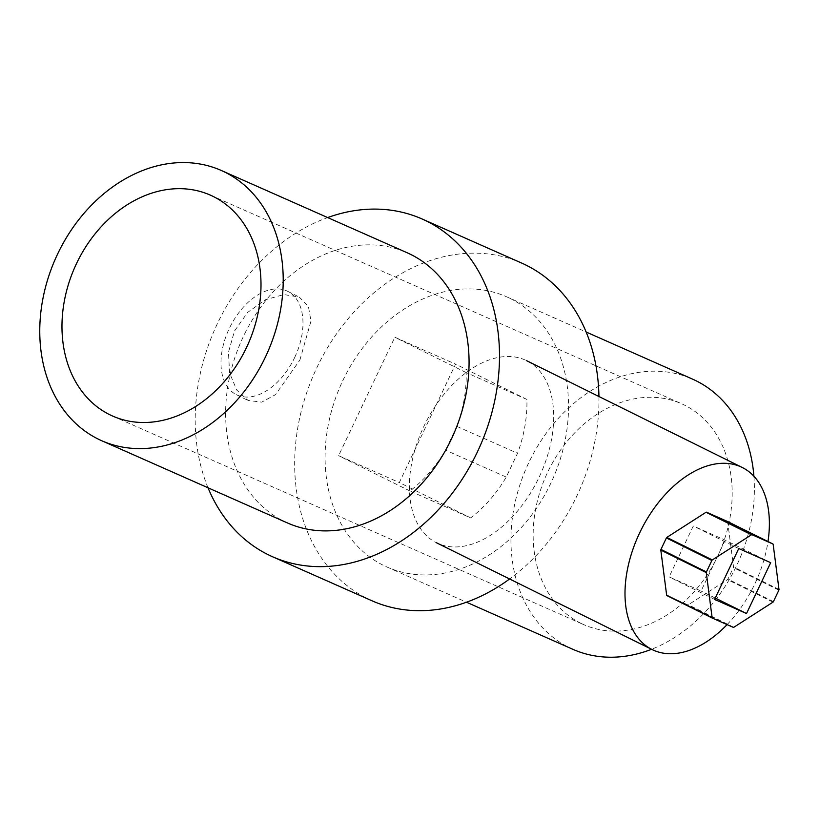 <?xml version="1.0" encoding="UTF-8"?>
<svg xmlns="http://www.w3.org/2000/svg" width="820" height="820" viewBox="0 0 820 820"><rect width="100%" height="100%" fill="white"/><g stroke="black" fill="none" stroke-linecap="round" stroke-linejoin="round"><path stroke-width="0.61" stroke-dasharray="4.1 3.07" d="M525.097 359.98A101.577 62.945 116.3 0 0 424.534 425.006A101.577 62.945 116.3 0 0 436.445 542.748A101.577 62.945 116.3 0 0 437.972 543.465A101.577 62.945 116.3 0 0 538.535 478.439A101.577 62.945 116.3 0 0 526.614 360.687A101.577 62.945 116.3 0 0 525.097 359.98M727.473 521.469A0.922 0.574 -63.7 0 1 727.699 521.858L733.531 566.948A0.922 0.574 -63.7 0 1 733.408 567.614L727.955 579.094A0.922 0.574 -63.7 0 1 727.514 579.617L688.328 604.781A0.922 0.574 -63.7 0 1 687.847 604.863L666.906 595.586M727.084 624.614A101.577 62.945 116.3 0 0 767.991 541.528M725.218 540.154L701.069 591.025L669.13 576.89L693.289 526.009L725.218 540.154L770.687 562.674M715.245 598.047L701.069 591.025M738.758 548.529L693.289 526.009M714.599 599.41L669.13 576.89M294.688 357.469A57.687 35.742 116.3 0 0 287.584 291.284A57.687 35.742 116.3 0 0 229.272 328.502A57.687 35.742 116.3 0 0 236.375 394.676A57.687 35.742 116.3 0 0 294.688 357.469M299.884 360.041L310.985 321.102L308.402 306.362L299.269 297.076L283.853 294.554L265.352 299.771L247.671 312.389L234.469 331.075L228.452 352.282L229.61 373.079L236.796 390.115L248.07 400.467L261.724 402.128L275.561 394.625L299.884 360.041M510.183 298.47A147.754 115.927 113.9 0 1 551.798 481.125A147.754 115.927 113.9 0 1 386.999 567.02A147.754 115.927 113.9 0 1 383.452 565.359A147.754 115.927 113.9 0 1 341.837 382.704A147.754 115.927 113.9 0 1 506.637 296.809A147.754 115.927 113.9 0 1 510.183 298.47M753.908 476.225A147.754 115.927 113.9 0 1 651.541 649.276M572.852 649.307A147.754 115.927 113.9 0 1 569.305 647.646A147.754 115.927 113.9 0 1 527.691 464.991A147.754 115.927 113.9 0 1 692.49 379.096M287.533 522.986A147.754 115.927 113.9 0 1 283.986 521.315A147.754 115.927 113.9 0 1 242.361 338.67A147.754 115.927 113.9 0 1 407.161 252.765M598.938 396.552A184.695 144.914 113.9 0 1 509.609 578.981M372.044 600.804A184.695 144.914 113.9 0 1 367.616 598.723A184.695 144.914 113.9 0 1 315.597 370.404A184.695 144.914 113.9 0 1 521.592 263.035M580.867 623.292A120.786 94.771 113.9 0 1 546.848 473.97A120.786 94.771 113.9 0 1 681.574 403.747A120.786 94.771 113.9 0 1 684.474 405.111A120.786 94.771 113.9 0 1 718.494 554.433A120.786 94.771 113.9 0 1 583.768 624.655A120.786 94.771 113.9 0 1 580.867 623.292M506.247 477.066L445.516 450.17A120.786 94.771 113.9 0 1 409.949 491.006L470.68 517.891A120.786 94.771 -66.1 0 0 506.247 477.066L517.543 453.265A120.786 94.771 -66.1 0 0 526.922 399.463L466.19 372.577A120.786 94.771 113.9 0 1 456.812 426.38L517.543 453.265M208.024 487.777A184.695 144.914 113.9 0 1 327.662 217.566M470.68 517.891L399.33 482.56L455.561 364.121L394.83 337.235L338.598 455.664L399.33 482.56M526.922 399.463L455.561 364.121M466.19 372.577L394.83 337.235M409.949 491.006L338.598 455.664M456.812 426.38L445.516 450.17M733.316 627.372L687.847 604.863M733.787 627.3L688.328 604.781M772.983 602.136L727.514 579.617M773.424 601.614L727.955 579.094M778.877 590.133L733.408 567.614M779 589.467L733.531 566.948M773.168 544.377L727.699 521.858M287.584 291.284L299.269 297.076M386.999 567.02L466.508 602.218M210.391 195.139L681.574 403.747M112.586 416.037L583.768 624.655M506.637 296.809L586.136 332.008M236.375 394.676L248.07 400.467"/><path stroke-width="1.23" d="M767.991 541.528A101.577 62.945 116.3 0 0 742.264 467.492A101.577 62.945 116.3 0 0 740.737 466.775A101.577 62.945 116.3 0 0 640.174 531.801A101.577 62.945 116.3 0 0 652.095 649.553A101.577 62.945 116.3 0 0 653.612 650.26A101.577 62.945 116.3 0 0 727.084 624.614M712.344 618.095L666.906 595.586A0.922 0.574 -63.7 0 1 666.65 595.187L660.817 550.087A0.922 0.574 -63.7 0 1 660.941 549.42L666.393 537.951A0.922 0.574 -63.7 0 1 666.834 537.418L706.03 512.264A0.922 0.574 -63.7 0 1 706.502 512.182L727.453 521.458A0.922 0.574 -63.7 0 1 727.473 521.469M711.862 560.47A0.922 0.574 -63.7 0 1 712.303 559.937L751.489 534.773A0.922 0.574 -63.7 0 1 751.971 534.701L772.911 543.978A0.922 0.574 -63.7 0 1 773.168 544.377L779 589.467A0.922 0.574 -63.7 0 1 778.877 590.133L773.424 601.614A0.922 0.574 -63.7 0 1 772.983 602.136L733.787 627.3A0.922 0.574 -63.7 0 1 733.316 627.372L712.375 618.106A0.922 0.574 -63.7 0 1 712.119 617.706L706.286 572.606A0.922 0.574 -63.7 0 1 706.409 571.94L711.862 560.47L666.393 537.951M770.687 562.674L746.528 613.544L714.599 599.41L738.758 548.529L770.687 562.674M746.528 613.544L715.245 598.047M586.136 332.008L692.49 379.096A147.754 115.927 113.9 0 1 696.036 380.757A147.754 115.927 113.9 0 1 753.908 476.225M651.541 649.276A147.754 115.927 113.9 0 1 572.852 649.307L466.508 602.218M224.854 172.149A147.754 115.927 113.9 0 1 266.469 354.793A147.754 115.927 113.9 0 1 101.67 440.699A147.754 115.927 113.9 0 1 98.123 439.038A147.754 115.927 113.9 0 1 56.508 256.383A147.754 115.927 113.9 0 1 221.308 170.478A147.754 115.927 113.9 0 1 224.854 172.149M221.308 170.478L407.161 252.765A147.754 115.927 113.9 0 1 410.707 254.425A147.754 115.927 113.9 0 1 452.322 437.08A147.754 115.927 113.9 0 1 287.533 522.986L101.67 440.699M327.662 217.566A184.695 144.914 113.9 0 1 422.115 218.991A184.695 144.914 113.9 0 1 426.554 221.072A184.695 144.914 113.9 0 1 478.572 449.391A184.695 144.914 113.9 0 1 272.578 556.759A184.695 144.914 113.9 0 1 268.14 554.679A184.695 144.914 113.9 0 1 208.024 487.777M422.115 218.991L521.592 263.035A184.695 144.914 113.9 0 1 526.02 265.106A184.695 144.914 113.9 0 1 598.938 396.552M509.609 578.981A184.695 144.914 113.9 0 1 372.044 600.804L272.578 556.759M109.685 414.684A120.786 94.771 113.9 0 1 75.665 265.362A120.786 94.771 113.9 0 1 210.391 195.139A120.786 94.771 113.9 0 1 213.292 196.503A120.786 94.771 113.9 0 1 247.312 345.814A120.786 94.771 113.9 0 1 112.586 416.037A120.786 94.771 113.9 0 1 109.685 414.684M712.303 559.937L666.834 537.418M706.409 571.94L660.941 549.42M706.286 572.606L660.817 550.087M712.119 617.706L666.65 595.187M772.911 543.978L727.453 521.458L772.932 543.978M751.971 534.701L706.502 512.182M751.489 534.773L706.03 512.264M436.445 542.748L652.095 649.553M526.614 360.687L742.264 467.492M712.354 618.095L666.885 595.576"/></g></svg>
